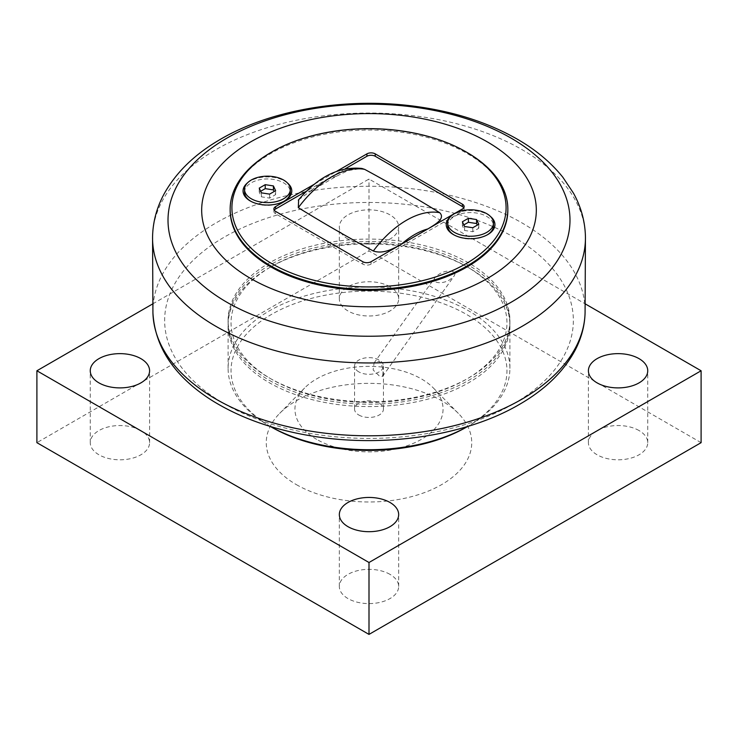 <?xml version="1.0" encoding="UTF-8"?>
<svg xmlns="http://www.w3.org/2000/svg" width="738" height="738" viewBox="0 0 738 738"><rect width="100%" height="100%" fill="white"/><g stroke="black" fill="none" stroke-linecap="round" stroke-linejoin="round"><path stroke-width="0.55" stroke-dasharray="3.69 2.77" d="M463.851 224.896L462.394 225.736L464.589 230.459L472.772 231.732L478.768 228.273L477.311 225.136M462.394 221.76L462.394 225.736M478.768 224.287L478.768 228.273M464.589 226.483L464.589 230.459M472.772 227.747L472.772 231.732M447.68 225.81A22.896 13.219 180 0 1 454.387 216.455A22.896 13.219 180 0 1 479.34 213.596A22.896 13.219 180 0 1 493.473 225.81M487.274 234.85A22.896 13.219 180 0 1 486.766 235.154L486.766 235.154A22.896 13.219 180 0 1 454.387 235.154A22.896 13.219 180 0 1 453.888 234.85M260.689 191.262L259.232 192.101L261.427 196.834L269.61 198.098L275.606 194.638L274.149 191.502M259.232 188.125L259.232 192.101M275.606 190.662L275.606 194.638M261.427 192.849L261.427 196.834M269.61 194.122L269.61 198.098M244.527 192.175A22.896 13.219 180 0 1 251.234 182.821A22.896 13.219 180 0 1 276.178 179.961A22.896 13.219 180 0 1 290.32 192.175M284.112 201.216A22.896 13.219 180 0 1 283.613 201.52L283.613 201.52A22.896 13.219 180 0 1 251.234 201.52A22.896 13.219 180 0 1 250.726 201.216M298.641 199.777L310.061 191.483L336.611 176.161L348.032 170.543L361.915 168.467M427.939 228.891L401.389 244.213M274.259 210.192A5.867 3.386 0 0 0 273.881 211.382A5.867 3.386 0 0 0 275.597 213.78L362.773 264.112A5.867 3.386 0 0 0 371.076 264.112L462.403 211.382A5.867 3.386 0 0 0 464.119 208.992A5.867 3.386 0 0 0 463.741 207.793M467.182 152.545A138.845 80.156 0 0 0 270.818 152.545M230.155 210.192A138.845 80.156 180 0 1 369 130.026A138.845 80.156 180 0 1 507.845 210.192M450.66 216.511A24.363 14.068 180 0 1 453.353 214.657A24.363 14.068 180 0 1 490.502 216.511M247.498 182.876A24.363 14.068 180 0 1 250.191 181.031A24.363 14.068 180 0 1 287.34 182.876M314.757 183.983L336.934 171.179M345.144 168.836L306.86 190.939M269.37 377.957A140.903 81.346 0 0 0 422.92 395.596A140.903 81.346 0 0 0 509.903 320.44A140.903 81.346 0 0 0 369 239.094A140.903 81.346 0 0 0 228.097 320.44A140.903 81.346 0 0 0 269.37 377.957M269.37 380.356A140.903 81.346 0 0 0 422.92 397.985A140.903 81.346 0 0 0 509.903 322.838A140.903 81.346 0 0 0 468.63 265.311A140.903 81.346 0 0 0 315.08 247.682A140.903 81.346 0 0 0 228.097 322.838A140.903 81.346 0 0 0 269.37 380.356M271.446 266.51A137.96 79.649 180 0 1 466.554 266.51A137.96 79.649 180 0 1 466.554 379.157A137.96 79.649 180 0 1 271.446 379.157A137.96 79.649 180 0 1 271.446 266.51L269.37 267.709A140.903 81.346 0 0 0 228.097 325.227A140.903 81.346 0 0 0 315.08 400.383A140.903 81.346 0 0 0 468.63 382.754A140.903 81.346 0 0 0 509.903 325.227A140.903 81.346 0 0 0 468.63 267.709A140.903 81.346 0 0 0 269.37 267.709L271.446 266.51M316.639 439.35A74.049 42.749 180 0 1 304.6 388.013A74.049 42.749 180 0 1 316.639 378.889A74.049 42.749 180 0 1 433.4 388.013A74.049 42.749 180 0 1 413.861 443.132A74.049 42.749 180 0 1 316.639 439.35M296.353 484.617A102.739 59.317 0 0 0 431.241 489.857A102.739 59.317 0 0 0 458.344 413.391A102.739 59.317 0 0 0 369 383.354A102.739 59.317 0 0 0 279.656 413.391A102.739 59.317 0 0 0 296.353 484.617M152.738 303.89L369 179.03L585.262 303.89M271.446 427.09A137.96 79.649 180 0 1 271.446 314.443A137.96 79.649 180 0 1 466.554 314.443A137.96 79.649 180 0 1 466.554 427.09M348.022 239.075A29.668 17.131 180 0 1 339.332 226.963A29.668 17.131 180 0 1 357.644 211.142A29.668 17.131 180 0 1 389.978 214.859A29.668 17.131 180 0 1 398.668 226.963A29.668 17.131 180 0 1 380.356 242.793A29.668 17.131 180 0 1 348.022 239.075M701.1 442.671L369 250.938L36.9 442.671M389.978 286.759A29.668 17.131 0 0 0 357.644 283.041A29.668 17.131 0 0 0 339.332 298.872A29.668 17.131 0 0 0 369 315.993A29.668 17.131 0 0 0 398.668 298.872A29.668 17.131 0 0 0 389.978 286.759M140.903 430.558A29.668 17.131 0 0 0 108.569 426.85A29.668 17.131 0 0 0 90.257 442.671A29.668 17.131 0 0 0 119.925 459.802A29.668 17.131 0 0 0 149.593 442.671A29.668 17.131 0 0 0 140.903 430.558M389.978 574.358A29.668 17.131 0 0 0 357.644 570.649A29.668 17.131 0 0 0 339.332 586.47A29.668 17.131 0 0 0 369 603.601A29.668 17.131 0 0 0 398.668 586.47A29.668 17.131 0 0 0 389.978 574.358M639.053 430.558A29.668 17.131 0 0 0 606.719 426.85A29.668 17.131 0 0 0 588.407 442.671A29.668 17.131 0 0 0 618.075 459.802A29.668 17.131 0 0 0 647.743 442.671A29.668 17.131 0 0 0 639.053 430.558M369 250.938L369 179.03M358.797 415.005A14.437 8.33 0 0 0 374.526 416.813A14.437 8.33 0 0 0 383.437 409.12A14.437 8.33 0 0 0 379.203 403.225A14.437 8.33 0 0 0 363.474 401.417A14.437 8.33 0 0 0 354.563 409.12A14.437 8.33 0 0 0 358.797 415.005M358.797 371.869A14.437 8.33 180 0 1 354.563 365.974A14.437 8.33 180 0 1 363.474 358.281A14.437 8.33 180 0 1 379.203 360.079A14.437 8.33 180 0 1 383.437 365.974A14.437 8.33 180 0 1 374.526 373.677A14.437 8.33 180 0 1 358.797 371.869M382.976 373.428L382.505 376.445L379.203 375.808L373.133 369.978L374.074 362.995L379.203 361.076C382.081 364.489 383.336 368.603 382.976 373.428M270.431 426.499A140.903 81.346 180 0 1 269.37 425.891A140.903 81.346 180 0 1 228.097 368.373A140.903 81.346 180 0 1 269.37 310.855A140.903 81.346 180 0 1 422.92 293.217A140.903 81.346 180 0 1 509.903 368.373A140.903 81.346 180 0 1 468.63 425.891L468.63 425.891A140.903 81.346 180 0 1 467.569 426.499M453.483 271.667C446.979 270.007 440.872 271.916 435.134 277.387C430.761 282.949 441.638 284.757 449.737 279.813L453.971 276.252C455.318 274.25 455.152 272.719 453.483 271.667M336.611 176.161A72.905 42.094 120 0 0 310.061 191.483M462.403 211.382L462.403 208.992M371.076 261.713L371.076 264.112M362.773 264.112L362.773 261.713M275.597 211.382L275.597 213.78M152.923 312.718A216.096 124.759 180 0 1 369 186.271A216.096 124.759 180 0 1 585.077 312.718M513.5 403.861A204.361 117.988 -0 0 0 513.5 237.009A204.361 117.988 -0 0 0 224.5 237.009A204.361 117.988 -0 0 0 224.5 403.861A204.361 117.988 -0 0 0 513.5 403.861M585.437 236.99A216.437 124.962 -0 0 0 369 113.034A216.437 124.962 -0 0 0 152.563 236.99M464.119 206.594L464.119 208.992M486.766 235.154L487.809 234.555M454.387 235.154L453.353 234.555M283.613 201.52L284.647 200.921M251.234 201.52L250.191 200.921M273.881 208.992L273.881 211.382M509.903 322.838L509.903 320.44M228.097 322.838L228.097 320.44M304.6 388.013L279.656 413.391M433.4 388.013L458.344 413.391M647.743 442.671L647.743 370.771M588.407 442.671L588.407 370.771M398.668 586.47L398.668 514.57M339.332 586.47L339.332 514.57M149.593 442.671L149.593 370.771M90.257 442.671L90.257 370.771M398.668 298.872L398.668 226.963M339.332 298.872L339.332 226.963M354.563 365.974L354.563 409.12M383.437 365.974L383.437 409.12M467.597 426.49L468.63 425.891M270.403 426.49L269.37 425.891M509.903 368.373L509.903 325.227M228.097 368.373L228.097 325.227M466.554 266.51L468.63 267.709M382.515 376.445L453.971 276.252M374.074 362.995L435.134 277.387"/><path stroke-width="1.11" d="M468.39 218.3L476.573 219.564L478.768 224.287L472.772 227.747L464.589 226.483L462.394 221.76L468.39 218.3L468.39 222.276L463.851 224.896M476.573 219.564L476.573 223.54L468.39 222.276M477.311 225.136L476.573 223.54M454.387 213.679A22.896 13.219 180 0 1 479.34 210.81A22.896 13.219 180 0 1 493.473 223.024A22.896 13.219 180 0 1 486.766 232.369A22.896 13.219 180 0 1 461.822 235.237A22.896 13.219 180 0 1 447.68 223.024A22.896 13.219 180 0 1 454.387 213.679M493.473 223.024L493.473 225.81A22.896 13.219 180 0 1 487.274 234.85M453.888 234.85A22.896 13.219 180 0 1 447.68 225.81L447.68 223.024M265.228 184.666L273.411 185.93L275.606 190.662L269.61 194.122L261.427 192.849L259.232 188.125L265.228 184.666L265.228 188.642L260.689 191.262M273.411 185.93L273.411 189.915L265.228 188.642M274.149 191.502L273.411 189.915M251.234 180.044A22.896 13.219 180 0 1 276.178 177.175A22.896 13.219 180 0 1 290.32 189.389A22.896 13.219 180 0 1 283.613 198.743A22.896 13.219 180 0 1 258.66 201.603A22.896 13.219 180 0 1 244.527 189.389A22.896 13.219 180 0 1 251.234 180.044M290.32 189.389L290.32 192.175A22.896 13.219 180 0 1 284.112 201.216M250.726 201.216A22.896 13.219 180 0 1 244.527 192.175L244.527 189.389M298.327 200.146C318.096 176.714 339.296 166.151 361.915 168.467L364.673 169.371C390.494 183.338 415.503 197.775 439.691 212.692C445.826 218.706 434.645 224.749 427.939 228.891A72.905 42.094 -60 0 0 401.389 244.213C394.212 248.088 383.751 254.536 373.327 251.003C347.506 237.036 322.497 222.599 298.309 207.682L298.641 199.777M463.741 207.793A5.867 3.386 0 0 0 462.403 206.594L375.227 156.262A5.867 3.386 0 0 0 366.924 156.262L345.144 168.836M375.227 156.262L375.227 153.864L462.403 204.195L462.403 206.594M306.86 190.939L275.597 208.992L275.597 206.594A5.867 3.386 0 0 0 273.881 208.992A5.867 3.386 0 0 0 275.597 211.382L362.773 261.713A5.867 3.386 0 0 0 371.076 261.713L462.403 208.992A5.867 3.386 0 0 0 464.119 206.594A5.867 3.386 0 0 0 462.403 204.195M272.064 151.825L270.818 152.545A138.845 80.156 0 0 0 230.155 209.232A138.845 80.156 0 0 0 270.818 265.911A138.845 80.156 0 0 0 422.136 283.291A138.845 80.156 0 0 0 507.845 209.232A138.845 80.156 0 0 0 467.182 152.545L465.936 151.825A137.083 79.141 180 0 1 465.927 263.752A137.083 79.141 180 0 1 272.073 263.752A137.083 79.141 180 0 1 272.064 151.825A137.083 79.141 180 0 1 465.936 151.825M507.845 209.232L507.845 210.192A138.845 80.156 180 0 1 422.136 284.25A138.845 80.156 180 0 1 270.818 266.87A138.845 80.156 180 0 1 230.155 210.192L230.155 209.232M490.502 216.511A24.363 14.068 180 0 1 487.809 234.555L487.809 234.555A24.363 14.068 180 0 1 453.353 234.555A24.363 14.068 180 0 1 450.66 216.511M287.34 182.876A24.363 14.068 180 0 1 284.647 200.921L284.647 200.921A24.363 14.068 180 0 1 250.191 200.921A24.363 14.068 180 0 1 247.498 182.876M465.927 151.825L467.172 152.545M275.597 206.594L314.757 183.983M336.934 171.179L366.924 153.864L366.924 156.262M375.227 153.864A5.867 3.386 0 0 0 366.924 153.864M275.597 208.992A5.867 3.386 0 0 0 274.259 210.192M585.262 303.89L701.1 370.771L369 562.504L36.9 370.771L152.738 303.89M467.597 426.49L466.554 427.09A137.96 79.649 180 0 1 271.446 427.09L270.403 426.49M98.947 382.874A29.668 17.131 180 0 1 90.257 370.771A29.668 17.131 180 0 1 108.569 354.941A29.668 17.131 180 0 1 140.903 358.659A29.668 17.131 180 0 1 149.593 370.771A29.668 17.131 180 0 1 131.281 386.592A29.668 17.131 180 0 1 98.947 382.874M348.022 526.683A29.668 17.131 180 0 1 339.332 514.57A29.668 17.131 180 0 1 357.644 498.75A29.668 17.131 180 0 1 389.978 502.458A29.668 17.131 180 0 1 398.668 514.57A29.668 17.131 180 0 1 380.356 530.391A29.668 17.131 180 0 1 348.022 526.683M597.097 382.874A29.668 17.131 180 0 1 588.407 370.771A29.668 17.131 180 0 1 606.719 354.941A29.668 17.131 180 0 1 639.053 358.659A29.668 17.131 180 0 1 647.743 370.771A29.668 17.131 180 0 1 629.431 386.592A29.668 17.131 180 0 1 597.097 382.874M36.9 370.771L36.9 442.671L369 634.403L701.1 442.671L701.1 370.771M369 634.403L369 562.504M467.569 426.499A140.903 81.346 180 0 1 270.431 426.499M250.689 278.494A167.314 96.595 0 0 0 487.311 278.494A167.314 96.595 0 0 0 487.311 141.881A167.314 96.595 0 0 0 250.689 141.881A167.314 96.595 0 0 0 250.689 278.494M298.309 207.682A84.649 48.874 -60 0 1 364.673 169.371M439.691 212.692A84.649 48.874 120 0 0 373.327 251.003M216.197 399.249A216.096 124.759 180 0 1 152.923 312.718C154.915 347.423 174.565 376.638 211.871 400.365C240.717 418.345 275.283 430.42 315.56 436.61C386.832 447.698 466.739 435.291 519.377 404.442C545.336 389.47 563.98 371.279 575.299 349.886C581.479 337.921 584.736 325.523 585.077 312.718A216.096 124.759 180 0 1 521.803 399.249A216.096 124.759 180 0 1 216.197 399.249M226.88 302.248A200.994 116.041 180 0 1 226.88 138.144A200.994 116.041 180 0 1 511.12 138.144A200.994 116.041 180 0 1 511.12 302.248A200.994 116.041 180 0 1 226.88 302.248M522.043 326.353A216.437 124.962 -0 0 0 585.437 236.99C585.133 221.668 581.147 207.064 573.481 193.172L562.919 177.341C551.59 163.172 537.061 150.847 519.358 140.377C491.038 123.781 457.984 112.674 420.208 107.047C349.009 96.272 269.813 109.113 217.516 141.05C193.78 155.248 176.096 172.655 164.473 193.264C156.834 207.129 152.867 221.704 152.563 236.99A216.437 124.962 -0 0 0 215.957 326.353A216.437 124.962 -0 0 0 522.043 326.353M152.923 312.718L152.563 236.99M585.077 312.718L585.437 236.99"/></g></svg>
